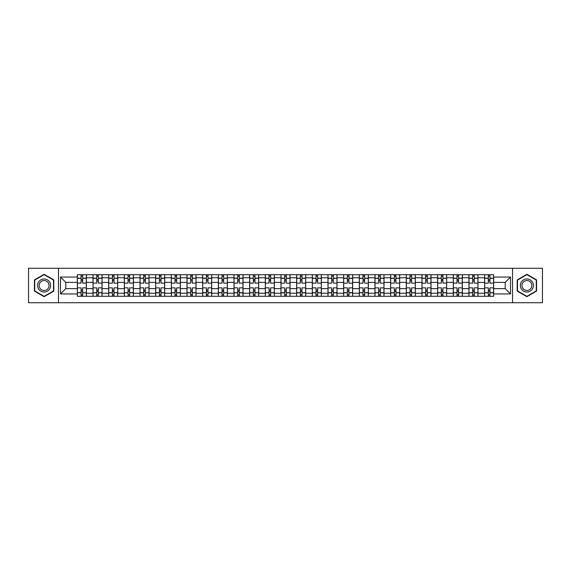 <?xml version="1.0" encoding="UTF-8"?>
<svg xmlns="http://www.w3.org/2000/svg" width="571" height="571" viewBox="0 0 571 571"><rect width="100%" height="100%" fill="white"/><g stroke="black" fill="none" stroke-linecap="round" stroke-linejoin="round"><path stroke-width="0.86" d="M512.53 302.723L542.45 302.723L542.45 268.277L28.55 268.277L28.55 302.723L512.53 302.723L512.53 268.277M93.016 296.292L93.016 277.77L86.385 277.77L86.385 296.292M86.385 277.77L86.385 274.708M93.016 277.77L93.016 274.708M102.052 274.708L102.052 296.292M108.676 296.292L108.676 274.708M117.712 274.708L117.712 296.292M124.342 296.292L124.342 274.708M133.378 274.708L133.378 296.292M140.002 296.292L140.002 274.708M149.045 274.708L149.045 296.292M155.669 296.292L155.669 274.708M164.705 274.708L164.705 296.292M171.336 296.292L171.336 274.708M180.372 274.708L180.372 296.292M186.995 296.292L186.995 274.708M196.031 274.708L196.031 296.292M202.662 296.292L202.662 274.708M211.698 274.708L211.698 296.292M218.329 296.292L218.329 274.708M227.365 274.708L227.365 296.292M233.989 296.292L233.989 274.708M243.025 274.708L243.025 296.292M249.655 296.292L249.655 274.708M258.692 274.708L258.692 296.292M265.315 296.292L265.315 274.708M274.351 274.708L274.351 296.292M280.982 296.292L280.982 274.708M290.018 274.708L290.018 296.292M296.649 296.292L296.649 274.708M305.685 274.708L305.685 296.292M312.308 296.292L312.308 274.708M321.345 274.708L321.345 296.292M327.975 296.292L327.975 274.708M337.011 274.708L337.011 296.292M343.635 296.292L343.635 274.708M352.671 274.708L352.671 296.292M359.302 296.292L359.302 274.708M368.338 274.708L368.338 296.292M374.969 296.292L374.969 274.708M384.005 274.708L384.005 296.292M390.628 296.292L390.628 274.708M399.664 274.708L399.664 296.292M406.295 296.292L406.295 274.708M415.331 274.708L415.331 296.292M421.955 296.292L421.955 274.708M430.998 274.708L430.998 296.292M437.622 296.292L437.622 274.708M446.658 274.708L446.658 296.292M453.288 296.292L453.288 274.708M462.324 274.708L462.324 296.292M468.948 296.292L468.948 274.708M477.984 274.708L477.984 296.292M484.615 296.292L484.615 274.708M484.615 288.612L477.984 288.612M468.948 288.612L462.324 288.612M453.288 288.612L446.658 288.612M437.622 288.612L430.998 288.612M421.955 288.612L415.331 288.612M406.295 288.612L399.664 288.612M390.628 288.612L384.005 288.612M374.969 288.612L368.338 288.612M359.302 288.612L352.671 288.612M343.635 288.612L337.011 288.612M327.975 288.612L321.345 288.612M312.308 288.612L305.685 288.612M296.649 288.612L290.018 288.612M280.982 288.612L274.351 288.612M265.315 288.612L258.692 288.612M249.655 288.612L243.025 288.612M233.989 288.612L227.365 288.612M218.329 288.612L211.698 288.612M202.662 288.612L196.031 288.612M186.995 288.612L180.372 288.612M171.336 288.612L164.705 288.612M155.669 288.612L149.045 288.612M140.002 288.612L133.378 288.612M124.342 288.612L117.712 288.612M108.676 288.612L102.052 288.612M93.016 288.612L86.385 288.612M484.615 282.388L477.984 282.388M468.948 282.388L462.324 282.388M453.288 282.388L446.658 282.388M437.622 282.388L430.998 282.388M421.955 282.388L415.331 282.388M406.295 282.388L399.664 282.388M390.628 282.388L384.005 282.388M374.969 282.388L368.338 282.388M359.302 282.388L352.671 282.388M343.635 282.388L337.011 282.388M327.975 282.388L321.345 282.388M312.308 282.388L305.685 282.388M296.649 282.388L290.018 282.388M280.982 282.388L274.351 282.388M265.315 282.388L258.692 282.388M249.655 282.388L243.025 282.388M233.989 282.388L227.365 282.388M218.329 282.388L211.698 282.388M202.662 282.388L196.031 282.388M186.995 282.388L180.372 282.388M171.336 282.388L164.705 282.388M155.669 282.388L149.045 282.388M140.002 282.388L133.378 282.388M124.342 282.388L117.712 282.388M108.676 282.388L102.052 282.388M93.016 282.388L86.385 282.388M65.801 288.612L77.349 288.612L77.349 282.388L65.801 282.388L65.801 288.612L60.483 293.937L60.483 277.063L77.349 277.063L77.349 282.388M493.651 282.388L493.651 288.612L505.199 288.612L505.199 282.388L493.651 282.388L493.651 274.708L77.349 274.708L77.349 277.063M493.651 277.063L510.517 277.063L510.517 293.937L493.651 293.937L493.651 288.612M77.349 288.612L77.349 296.292L493.651 296.292L493.651 293.937M77.349 293.937L60.483 293.937M58.47 302.723L58.47 268.277M53.802 279.904L44.117 274.308L34.424 279.904L34.424 291.096L44.117 296.692L53.802 291.096L53.802 279.904M536.576 279.904L526.883 274.308L517.198 279.904L517.198 291.096L526.883 296.692L536.576 291.096L536.576 279.904M82.674 294.786L81.068 294.786M81.068 276.214L82.674 276.214M98.333 294.786L96.727 294.786M96.727 276.214L98.333 276.214M114 294.786L112.394 294.786M112.394 276.214L114 276.214M129.66 294.786L128.054 294.786M128.054 276.214L129.66 276.214M145.327 294.786L143.721 294.786M143.721 276.214L145.327 276.214M160.993 294.786L159.388 294.786M159.388 276.214L160.993 276.214M176.653 294.786L175.047 294.786M175.047 276.214L176.653 276.214M192.32 294.786L190.714 294.786M190.714 276.214L192.32 276.214M207.987 294.786L206.374 294.786M206.374 276.214L207.987 276.214M223.646 294.786L222.04 294.786M222.04 276.214L223.646 276.214M239.313 294.786L237.707 294.786M237.707 276.214L239.313 276.214M254.973 294.786L253.367 294.786M253.367 276.214L254.973 276.214M270.64 294.786L269.034 294.786M269.034 276.214L270.64 276.214M286.307 294.786L284.693 294.786M284.693 276.214L286.307 276.214M301.966 294.786L300.36 294.786M300.36 276.214L301.966 276.214M317.633 294.786L316.027 294.786M316.027 276.214L317.633 276.214M333.293 294.786L331.687 294.786M331.687 276.214L333.293 276.214M348.96 294.786L347.354 294.786M347.354 276.214L348.96 276.214M364.626 294.786L363.013 294.786M363.013 276.214L364.626 276.214M380.286 294.786L378.68 294.786M378.68 276.214L380.286 276.214M395.953 294.786L394.347 294.786M394.347 276.214L395.953 276.214M411.612 294.786L410.007 294.786M410.007 276.214L411.612 276.214M427.279 294.786L425.673 294.786M425.673 276.214L427.279 276.214M442.946 294.786L441.34 294.786M441.34 276.214L442.946 276.214M458.606 294.786L457 294.786M457 276.214L458.606 276.214M474.273 294.786L472.667 294.786M472.667 276.214L474.273 276.214M489.932 294.786L488.326 294.786M488.326 276.214L489.932 276.214M60.483 277.063L65.801 282.388M505.199 288.612L510.517 293.937M505.199 282.388L510.517 277.063M86.335 296.292L86.335 283.137L82.674 283.137L82.674 274.708M81.068 274.708L81.068 283.137L77.399 283.137L77.399 274.708M86.335 283.137L86.335 274.708M77.399 296.292L77.399 287.863L81.068 287.863L81.068 296.292M82.674 296.292L82.674 287.863L86.335 287.863M81.068 280.932L82.674 280.932M77.399 287.863L77.399 283.137M82.674 290.068L81.068 290.068M82.674 294.986L81.068 294.986M81.068 291.374L82.674 291.374M82.674 279.626L81.068 279.626M81.068 276.014L82.674 276.014M38.464 288.762A6.524 6.524 0 0 0 47.379 291.153A6.524 6.524 0 0 0 49.763 282.238A6.524 6.524 0 0 0 40.848 279.847A6.524 6.524 0 0 0 38.464 288.762M39.834 287.97A4.939 4.939 0 0 0 46.586 289.782A4.939 4.939 0 0 0 48.392 283.03A4.939 4.939 0 0 0 41.64 281.217A4.939 4.939 0 0 0 39.834 287.97M44.117 274.658L53.503 280.083L53.503 290.917L44.117 296.342L34.724 290.917L34.724 280.083L44.117 274.658M521.237 288.762A6.524 6.524 0 0 0 530.152 291.153A6.524 6.524 0 0 0 532.536 282.238A6.524 6.524 0 0 0 523.621 279.847A6.524 6.524 0 0 0 521.237 288.762M522.608 287.97A4.939 4.939 0 0 0 529.36 289.782A4.939 4.939 0 0 0 531.166 283.03A4.939 4.939 0 0 0 524.414 281.217A4.939 4.939 0 0 0 522.608 287.97M526.883 274.658L536.276 280.083L536.276 290.917L526.883 296.342L517.497 290.917L517.497 280.083L526.883 274.658M102.002 296.292L102.002 283.137L98.333 283.137L98.333 274.708M96.727 274.708L96.727 283.137L93.066 283.137L93.066 274.708M102.002 283.137L102.002 274.708M93.066 296.292L93.066 287.863L96.727 287.863L96.727 296.292M98.333 296.292L98.333 287.863L102.002 287.863M96.727 280.932L98.333 280.932M93.066 287.863L93.066 283.137M98.333 290.068L96.727 290.068M98.333 294.986L96.727 294.986M96.727 291.374L98.333 291.374M98.333 279.626L96.727 279.626M96.727 276.014L98.333 276.014M117.662 296.292L117.662 283.137L114 283.137L114 274.708M112.394 274.708L112.394 283.137L108.726 283.137L108.726 274.708M117.662 283.137L117.662 274.708M108.726 296.292L108.726 287.863L112.394 287.863L112.394 296.292M114 296.292L114 287.863L117.662 287.863M112.394 280.932L114 280.932M108.726 287.863L108.726 283.137M114 290.068L112.394 290.068M114 294.986L112.394 294.986M112.394 291.374L114 291.374M114 279.626L112.394 279.626M112.394 276.014L114 276.014M133.329 296.292L133.329 283.137L129.66 283.137L129.66 274.708M128.054 274.708L128.054 283.137L124.392 283.137L124.392 274.708M133.329 283.137L133.329 274.708M124.392 296.292L124.392 287.863L128.054 287.863L128.054 296.292M129.66 296.292L129.66 287.863L133.329 287.863M128.054 280.932L129.66 280.932M124.392 287.863L124.392 283.137M129.66 290.068L128.054 290.068M129.66 294.986L128.054 294.986M128.054 291.374L129.66 291.374M129.66 279.626L128.054 279.626M128.054 276.014L129.66 276.014M148.995 296.292L148.995 283.137L145.327 283.137L145.327 274.708M143.721 274.708L143.721 283.137L140.059 283.137L140.059 274.708M148.995 283.137L148.995 274.708M140.059 296.292L140.059 287.863L143.721 287.863L143.721 296.292M145.327 296.292L145.327 287.863L148.995 287.863M143.721 280.932L145.327 280.932M140.059 287.863L140.059 283.137M145.327 290.068L143.721 290.068M145.327 294.986L143.721 294.986M143.721 291.374L145.327 291.374M145.327 279.626L143.721 279.626M143.721 276.014L145.327 276.014M164.655 296.292L164.655 283.137L160.993 283.137L160.993 274.708M159.388 274.708L159.388 283.137L155.719 283.137L155.719 274.708M164.655 283.137L164.655 274.708M155.719 296.292L155.719 287.863L159.388 287.863L159.388 296.292M160.993 296.292L160.993 287.863L164.655 287.863M159.388 280.932L160.993 280.932M155.719 287.863L155.719 283.137M160.993 290.068L159.388 290.068M160.993 294.986L159.388 294.986M159.388 291.374L160.993 291.374M160.993 279.626L159.388 279.626M159.388 276.014L160.993 276.014M180.322 296.292L180.322 283.137L176.653 283.137L176.653 274.708M175.047 274.708L175.047 283.137L171.386 283.137L171.386 274.708M180.322 283.137L180.322 274.708M171.386 296.292L171.386 287.863L175.047 287.863L175.047 296.292M176.653 296.292L176.653 287.863L180.322 287.863M175.047 280.932L176.653 280.932M171.386 287.863L171.386 283.137M176.653 290.068L175.047 290.068M176.653 294.986L175.047 294.986M175.047 291.374L176.653 291.374M176.653 279.626L175.047 279.626M175.047 276.014L176.653 276.014M195.981 296.292L195.981 283.137L192.32 283.137L192.32 274.708M190.714 274.708L190.714 283.137L187.045 283.137L187.045 274.708M195.981 283.137L195.981 274.708M187.045 296.292L187.045 287.863L190.714 287.863L190.714 296.292M192.32 296.292L192.32 287.863L195.981 287.863M190.714 280.932L192.32 280.932M187.045 287.863L187.045 283.137M192.32 290.068L190.714 290.068M192.32 294.986L190.714 294.986M190.714 291.374L192.32 291.374M192.32 279.626L190.714 279.626M190.714 276.014L192.32 276.014M211.648 296.292L211.648 283.137L207.987 283.137L207.987 274.708M206.374 274.708L206.374 283.137L202.712 283.137L202.712 274.708M211.648 283.137L211.648 274.708M202.712 296.292L202.712 287.863L206.374 287.863L206.374 296.292M207.987 296.292L207.987 287.863L211.648 287.863M206.374 280.932L207.987 280.932M202.712 287.863L202.712 283.137M207.987 290.068L206.374 290.068M207.987 294.986L206.374 294.986M206.374 291.374L207.987 291.374M207.987 279.626L206.374 279.626M206.374 276.014L207.987 276.014M227.315 296.292L227.315 283.137L223.646 283.137L223.646 274.708M222.04 274.708L222.04 283.137L218.379 283.137L218.379 274.708M227.315 283.137L227.315 274.708M218.379 296.292L218.379 287.863L222.04 287.863L222.04 296.292M223.646 296.292L223.646 287.863L227.315 287.863M222.04 280.932L223.646 280.932M218.379 287.863L218.379 283.137M223.646 290.068L222.04 290.068M223.646 294.986L222.04 294.986M222.04 291.374L223.646 291.374M223.646 279.626L222.04 279.626M222.04 276.014L223.646 276.014M242.975 296.292L242.975 283.137L239.313 283.137L239.313 274.708M237.707 274.708L237.707 283.137L234.039 283.137L234.039 274.708M242.975 283.137L242.975 274.708M234.039 296.292L234.039 287.863L237.707 287.863L237.707 296.292M239.313 296.292L239.313 287.863L242.975 287.863M237.707 280.932L239.313 280.932M234.039 287.863L234.039 283.137M239.313 290.068L237.707 290.068M239.313 294.986L237.707 294.986M237.707 291.374L239.313 291.374M239.313 279.626L237.707 279.626M237.707 276.014L239.313 276.014M258.642 296.292L258.642 283.137L254.973 283.137L254.973 274.708M253.367 274.708L253.367 283.137L249.705 283.137L249.705 274.708M258.642 283.137L258.642 274.708M249.705 296.292L249.705 287.863L253.367 287.863L253.367 296.292M254.973 296.292L254.973 287.863L258.642 287.863M253.367 280.932L254.973 280.932M249.705 287.863L249.705 283.137M254.973 290.068L253.367 290.068M254.973 294.986L253.367 294.986M253.367 291.374L254.973 291.374M254.973 279.626L253.367 279.626M253.367 276.014L254.973 276.014M274.301 296.292L274.301 283.137L270.64 283.137L270.64 274.708M269.034 274.708L269.034 283.137L265.365 283.137L265.365 274.708M274.301 283.137L274.301 274.708M265.365 296.292L265.365 287.863L269.034 287.863L269.034 296.292M270.64 296.292L270.64 287.863L274.301 287.863M269.034 280.932L270.64 280.932M265.365 287.863L265.365 283.137M270.64 290.068L269.034 290.068M270.64 294.986L269.034 294.986M269.034 291.374L270.64 291.374M270.64 279.626L269.034 279.626M269.034 276.014L270.64 276.014M289.968 296.292L289.968 283.137L286.307 283.137L286.307 274.708M284.693 274.708L284.693 283.137L281.032 283.137L281.032 274.708M289.968 283.137L289.968 274.708M281.032 296.292L281.032 287.863L284.693 287.863L284.693 296.292M286.307 296.292L286.307 287.863L289.968 287.863M284.693 280.932L286.307 280.932M281.032 287.863L281.032 283.137M286.307 290.068L284.693 290.068M286.307 294.986L284.693 294.986M284.693 291.374L286.307 291.374M286.307 279.626L284.693 279.626M284.693 276.014L286.307 276.014M305.635 296.292L305.635 283.137L301.966 283.137L301.966 274.708M300.36 274.708L300.36 283.137L296.699 283.137L296.699 274.708M305.635 283.137L305.635 274.708M296.699 296.292L296.699 287.863L300.36 287.863L300.36 296.292M301.966 296.292L301.966 287.863L305.635 287.863M300.36 280.932L301.966 280.932M296.699 287.863L296.699 283.137M301.966 290.068L300.36 290.068M301.966 294.986L300.36 294.986M300.36 291.374L301.966 291.374M301.966 279.626L300.36 279.626M300.36 276.014L301.966 276.014M321.295 296.292L321.295 283.137L317.633 283.137L317.633 274.708M316.027 274.708L316.027 283.137L312.358 283.137L312.358 274.708M321.295 283.137L321.295 274.708M312.358 296.292L312.358 287.863L316.027 287.863L316.027 296.292M317.633 296.292L317.633 287.863L321.295 287.863M316.027 280.932L317.633 280.932M312.358 287.863L312.358 283.137M317.633 290.068L316.027 290.068M317.633 294.986L316.027 294.986M316.027 291.374L317.633 291.374M317.633 279.626L316.027 279.626M316.027 276.014L317.633 276.014M336.961 296.292L336.961 283.137L333.293 283.137L333.293 274.708M331.687 274.708L331.687 283.137L328.025 283.137L328.025 274.708M336.961 283.137L336.961 274.708M328.025 296.292L328.025 287.863L331.687 287.863L331.687 296.292M333.293 296.292L333.293 287.863L336.961 287.863M331.687 280.932L333.293 280.932M328.025 287.863L328.025 283.137M333.293 290.068L331.687 290.068M333.293 294.986L331.687 294.986M331.687 291.374L333.293 291.374M333.293 279.626L331.687 279.626M331.687 276.014L333.293 276.014M352.621 296.292L352.621 283.137L348.96 283.137L348.96 274.708M347.354 274.708L347.354 283.137L343.685 283.137L343.685 274.708M352.621 283.137L352.621 274.708M343.685 296.292L343.685 287.863L347.354 287.863L347.354 296.292M348.96 296.292L348.96 287.863L352.621 287.863M347.354 280.932L348.96 280.932M343.685 287.863L343.685 283.137M348.96 290.068L347.354 290.068M348.96 294.986L347.354 294.986M347.354 291.374L348.96 291.374M348.96 279.626L347.354 279.626M347.354 276.014L348.96 276.014M368.288 296.292L368.288 283.137L364.626 283.137L364.626 274.708M363.013 274.708L363.013 283.137L359.352 283.137L359.352 274.708M368.288 283.137L368.288 274.708M359.352 296.292L359.352 287.863L363.013 287.863L363.013 296.292M364.626 296.292L364.626 287.863L368.288 287.863M363.013 280.932L364.626 280.932M359.352 287.863L359.352 283.137M364.626 290.068L363.013 290.068M364.626 294.986L363.013 294.986M363.013 291.374L364.626 291.374M364.626 279.626L363.013 279.626M363.013 276.014L364.626 276.014M383.955 296.292L383.955 283.137L380.286 283.137L380.286 274.708M378.68 274.708L378.68 283.137L375.019 283.137L375.019 274.708M383.955 283.137L383.955 274.708M375.019 296.292L375.019 287.863L378.68 287.863L378.68 296.292M380.286 296.292L380.286 287.863L383.955 287.863M378.68 280.932L380.286 280.932M375.019 287.863L375.019 283.137M380.286 290.068L378.68 290.068M380.286 294.986L378.68 294.986M378.68 291.374L380.286 291.374M380.286 279.626L378.68 279.626M378.68 276.014L380.286 276.014M399.614 296.292L399.614 283.137L395.953 283.137L395.953 274.708M394.347 274.708L394.347 283.137L390.678 283.137L390.678 274.708M399.614 283.137L399.614 274.708M390.678 296.292L390.678 287.863L394.347 287.863L394.347 296.292M395.953 296.292L395.953 287.863L399.614 287.863M394.347 280.932L395.953 280.932M390.678 287.863L390.678 283.137M395.953 290.068L394.347 290.068M395.953 294.986L394.347 294.986M394.347 291.374L395.953 291.374M395.953 279.626L394.347 279.626M394.347 276.014L395.953 276.014M415.281 296.292L415.281 283.137L411.612 283.137L411.612 274.708M410.007 274.708L410.007 283.137L406.345 283.137L406.345 274.708M415.281 283.137L415.281 274.708M406.345 296.292L406.345 287.863L410.007 287.863L410.007 296.292M411.612 296.292L411.612 287.863L415.281 287.863M410.007 280.932L411.612 280.932M406.345 287.863L406.345 283.137M411.612 290.068L410.007 290.068M411.612 294.986L410.007 294.986M410.007 291.374L411.612 291.374M411.612 279.626L410.007 279.626M410.007 276.014L411.612 276.014M430.941 296.292L430.941 283.137L427.279 283.137L427.279 274.708M425.673 274.708L425.673 283.137L422.005 283.137L422.005 274.708M430.941 283.137L430.941 274.708M422.005 296.292L422.005 287.863L425.673 287.863L425.673 296.292M427.279 296.292L427.279 287.863L430.941 287.863M425.673 280.932L427.279 280.932M422.005 287.863L422.005 283.137M427.279 290.068L425.673 290.068M427.279 294.986L425.673 294.986M425.673 291.374L427.279 291.374M427.279 279.626L425.673 279.626M425.673 276.014L427.279 276.014M446.608 296.292L446.608 283.137L442.946 283.137L442.946 274.708M441.34 274.708L441.34 283.137L437.672 283.137L437.672 274.708M446.608 283.137L446.608 274.708M437.672 296.292L437.672 287.863L441.34 287.863L441.34 296.292M442.946 296.292L442.946 287.863L446.608 287.863M441.34 280.932L442.946 280.932M437.672 287.863L437.672 283.137M442.946 290.068L441.34 290.068M442.946 294.986L441.34 294.986M441.34 291.374L442.946 291.374M442.946 279.626L441.34 279.626M441.34 276.014L442.946 276.014M462.274 296.292L462.274 283.137L458.606 283.137L458.606 274.708M457 274.708L457 283.137L453.338 283.137L453.338 274.708M462.274 283.137L462.274 274.708M453.338 296.292L453.338 287.863L457 287.863L457 296.292M458.606 296.292L458.606 287.863L462.274 287.863M457 280.932L458.606 280.932M453.338 287.863L453.338 283.137M458.606 290.068L457 290.068M458.606 294.986L457 294.986M457 291.374L458.606 291.374M458.606 279.626L457 279.626M457 276.014L458.606 276.014M477.934 296.292L477.934 283.137L474.273 283.137L474.273 274.708M472.667 274.708L472.667 283.137L468.998 283.137L468.998 274.708M477.934 283.137L477.934 274.708M468.998 296.292L468.998 287.863L472.667 287.863L472.667 296.292M474.273 296.292L474.273 287.863L477.934 287.863M472.667 280.932L474.273 280.932M468.998 287.863L468.998 283.137M474.273 290.068L472.667 290.068M474.273 294.986L472.667 294.986M472.667 291.374L474.273 291.374M474.273 279.626L472.667 279.626M472.667 276.014L474.273 276.014M493.601 296.292L493.601 283.137L489.932 283.137L489.932 274.708M488.326 274.708L488.326 283.137L484.665 283.137L484.665 274.708M493.601 283.137L493.601 274.708M484.665 296.292L484.665 287.863L488.326 287.863L488.326 296.292M489.932 296.292L489.932 287.863L493.601 287.863M488.326 280.932L489.932 280.932M484.665 287.863L484.665 283.137M489.932 290.068L488.326 290.068M489.932 294.986L488.326 294.986M488.326 291.374L489.932 291.374M489.932 279.626L488.326 279.626M488.326 276.014L489.932 276.014M468.948 277.77L462.324 277.77M453.288 277.77L446.658 277.77M437.622 277.77L430.998 277.77M421.955 277.77L415.331 277.77M406.295 277.77L399.664 277.77M390.628 277.77L384.005 277.77M374.969 277.77L368.338 277.77M359.302 277.77L352.671 277.77M343.635 277.77L337.011 277.77M327.975 277.77L321.345 277.77M312.308 277.77L305.685 277.77M296.649 277.77L290.018 277.77M280.982 277.77L274.351 277.77M265.315 277.77L258.692 277.77M249.655 277.77L243.025 277.77M233.989 277.77L227.365 277.77M218.329 277.77L211.698 277.77M202.662 277.77L196.031 277.77M186.995 277.77L180.372 277.77M171.336 277.77L164.705 277.77M155.669 277.77L149.045 277.77M140.002 277.77L133.378 277.77M124.342 277.77L117.712 277.77M108.676 277.77L102.052 277.77M484.615 277.77L477.984 277.77M468.948 293.23L462.324 293.23M453.288 293.23L446.658 293.23M437.622 293.23L430.998 293.23M421.955 293.23L415.331 293.23M406.295 293.23L399.664 293.23M390.628 293.23L384.005 293.23M374.969 293.23L368.338 293.23M359.302 293.23L352.671 293.23M343.635 293.23L337.011 293.23M327.975 293.23L321.345 293.23M312.308 293.23L305.685 293.23M296.649 293.23L290.018 293.23M280.982 293.23L274.351 293.23M265.315 293.23L258.692 293.23M249.655 293.23L243.025 293.23M233.989 293.23L227.365 293.23M218.329 293.23L211.698 293.23M202.662 293.23L196.031 293.23M186.995 293.23L180.372 293.23M171.336 293.23L164.705 293.23M155.669 293.23L149.045 293.23M140.002 293.23L133.378 293.23M124.342 293.23L117.712 293.23M108.676 293.23L102.052 293.23M93.016 293.23L86.385 293.23M484.615 293.23L477.984 293.23M86.335 278.17L82.674 278.17M81.068 278.17L77.399 278.17M81.068 278.305L77.399 278.305M81.068 292.695L77.399 292.695M81.068 292.83L77.399 292.83M86.335 292.83L82.674 292.83M86.335 278.305L82.674 278.305M86.335 292.695L82.674 292.695M102.002 278.17L98.333 278.17M96.727 278.17L93.066 278.17M96.727 278.305L93.066 278.305M96.727 292.695L93.066 292.695M96.727 292.83L93.066 292.83M102.002 292.83L98.333 292.83M102.002 278.305L98.333 278.305M102.002 292.695L98.333 292.695M117.662 278.17L114 278.17M112.394 278.17L108.726 278.17M112.394 278.305L108.726 278.305M112.394 292.695L108.726 292.695M112.394 292.83L108.726 292.83M117.662 292.83L114 292.83M117.662 278.305L114 278.305M117.662 292.695L114 292.695M133.329 278.17L129.66 278.17M128.054 278.17L124.392 278.17M128.054 278.305L124.392 278.305M128.054 292.695L124.392 292.695M128.054 292.83L124.392 292.83M133.329 292.83L129.66 292.83M133.329 278.305L129.66 278.305M133.329 292.695L129.66 292.695M148.995 278.17L145.327 278.17M143.721 278.17L140.059 278.17M143.721 278.305L140.059 278.305M143.721 292.695L140.059 292.695M143.721 292.83L140.059 292.83M148.995 292.83L145.327 292.83M148.995 278.305L145.327 278.305M148.995 292.695L145.327 292.695M164.655 278.17L160.993 278.17M159.388 278.17L155.719 278.17M159.388 278.305L155.719 278.305M159.388 292.695L155.719 292.695M159.388 292.83L155.719 292.83M164.655 292.83L160.993 292.83M164.655 278.305L160.993 278.305M164.655 292.695L160.993 292.695M180.322 278.17L176.653 278.17M175.047 278.17L171.386 278.17M175.047 278.305L171.386 278.305M175.047 292.695L171.386 292.695M175.047 292.83L171.386 292.83M180.322 292.83L176.653 292.83M180.322 278.305L176.653 278.305M180.322 292.695L176.653 292.695M195.981 278.17L192.32 278.17M190.714 278.17L187.045 278.17M190.714 278.305L187.045 278.305M190.714 292.695L187.045 292.695M190.714 292.83L187.045 292.83M195.981 292.83L192.32 292.83M195.981 278.305L192.32 278.305M195.981 292.695L192.32 292.695M211.648 278.17L207.987 278.17M206.374 278.17L202.712 278.17M206.374 278.305L202.712 278.305M206.374 292.695L202.712 292.695M206.374 292.83L202.712 292.83M211.648 292.83L207.987 292.83M211.648 278.305L207.987 278.305M211.648 292.695L207.987 292.695M227.315 278.17L223.646 278.17M222.04 278.17L218.379 278.17M222.04 278.305L218.379 278.305M222.04 292.695L218.379 292.695M222.04 292.83L218.379 292.83M227.315 292.83L223.646 292.83M227.315 278.305L223.646 278.305M227.315 292.695L223.646 292.695M242.975 278.17L239.313 278.17M237.707 278.17L234.039 278.17M237.707 278.305L234.039 278.305M237.707 292.695L234.039 292.695M237.707 292.83L234.039 292.83M242.975 292.83L239.313 292.83M242.975 278.305L239.313 278.305M242.975 292.695L239.313 292.695M258.642 278.17L254.973 278.17M253.367 278.17L249.705 278.17M253.367 278.305L249.705 278.305M253.367 292.695L249.705 292.695M253.367 292.83L249.705 292.83M258.642 292.83L254.973 292.83M258.642 278.305L254.973 278.305M258.642 292.695L254.973 292.695M274.301 278.17L270.64 278.17M269.034 278.17L265.365 278.17M269.034 278.305L265.365 278.305M269.034 292.695L265.365 292.695M269.034 292.83L265.365 292.83M274.301 292.83L270.64 292.83M274.301 278.305L270.64 278.305M274.301 292.695L270.64 292.695M289.968 278.17L286.307 278.17M284.693 278.17L281.032 278.17M284.693 278.305L281.032 278.305M284.693 292.695L281.032 292.695M284.693 292.83L281.032 292.83M289.968 292.83L286.307 292.83M289.968 278.305L286.307 278.305M289.968 292.695L286.307 292.695M305.635 278.17L301.966 278.17M300.36 278.17L296.699 278.17M300.36 278.305L296.699 278.305M300.36 292.695L296.699 292.695M300.36 292.83L296.699 292.83M305.635 292.83L301.966 292.83M305.635 278.305L301.966 278.305M305.635 292.695L301.966 292.695M321.295 278.17L317.633 278.17M316.027 278.17L312.358 278.17M316.027 278.305L312.358 278.305M316.027 292.695L312.358 292.695M316.027 292.83L312.358 292.83M321.295 292.83L317.633 292.83M321.295 278.305L317.633 278.305M321.295 292.695L317.633 292.695M336.961 278.17L333.293 278.17M331.687 278.17L328.025 278.17M331.687 278.305L328.025 278.305M331.687 292.695L328.025 292.695M331.687 292.83L328.025 292.83M336.961 292.83L333.293 292.83M336.961 278.305L333.293 278.305M336.961 292.695L333.293 292.695M352.621 278.17L348.96 278.17M347.354 278.17L343.685 278.17M347.354 278.305L343.685 278.305M347.354 292.695L343.685 292.695M347.354 292.83L343.685 292.83M352.621 292.83L348.96 292.83M352.621 278.305L348.96 278.305M352.621 292.695L348.96 292.695M368.288 278.17L364.626 278.17M363.013 278.17L359.352 278.17M363.013 278.305L359.352 278.305M363.013 292.695L359.352 292.695M363.013 292.83L359.352 292.83M368.288 292.83L364.626 292.83M368.288 278.305L364.626 278.305M368.288 292.695L364.626 292.695M383.955 278.17L380.286 278.17M378.68 278.17L375.019 278.17M378.68 278.305L375.019 278.305M378.68 292.695L375.019 292.695M378.68 292.83L375.019 292.83M383.955 292.83L380.286 292.83M383.955 278.305L380.286 278.305M383.955 292.695L380.286 292.695M399.614 278.17L395.953 278.17M394.347 278.17L390.678 278.17M394.347 278.305L390.678 278.305M394.347 292.695L390.678 292.695M394.347 292.83L390.678 292.83M399.614 292.83L395.953 292.83M399.614 278.305L395.953 278.305M399.614 292.695L395.953 292.695M415.281 278.17L411.612 278.17M410.007 278.17L406.345 278.17M410.007 278.305L406.345 278.305M410.007 292.695L406.345 292.695M410.007 292.83L406.345 292.83M415.281 292.83L411.612 292.83M415.281 278.305L411.612 278.305M415.281 292.695L411.612 292.695M430.941 278.17L427.279 278.17M425.673 278.17L422.005 278.17M425.673 278.305L422.005 278.305M425.673 292.695L422.005 292.695M425.673 292.83L422.005 292.83M430.941 292.83L427.279 292.83M430.941 278.305L427.279 278.305M430.941 292.695L427.279 292.695M446.608 278.17L442.946 278.17M441.34 278.17L437.672 278.17M441.34 278.305L437.672 278.305M441.34 292.695L437.672 292.695M441.34 292.83L437.672 292.83M446.608 292.83L442.946 292.83M446.608 278.305L442.946 278.305M446.608 292.695L442.946 292.695M462.274 278.17L458.606 278.17M457 278.17L453.338 278.17M457 278.305L453.338 278.305M457 292.695L453.338 292.695M457 292.83L453.338 292.83M462.274 292.83L458.606 292.83M462.274 278.305L458.606 278.305M462.274 292.695L458.606 292.695M477.934 278.17L474.273 278.17M472.667 278.17L468.998 278.17M472.667 278.305L468.998 278.305M472.667 292.695L468.998 292.695M472.667 292.83L468.998 292.83M477.934 292.83L474.273 292.83M477.934 278.305L474.273 278.305M477.934 292.695L474.273 292.695M493.601 278.17L489.932 278.17M488.326 278.17L484.665 278.17M488.326 278.305L484.665 278.305M488.326 292.695L484.665 292.695M488.326 292.83L484.665 292.83M493.601 292.83L489.932 292.83M493.601 278.305L489.932 278.305M493.601 292.695L489.932 292.695"/></g></svg>

